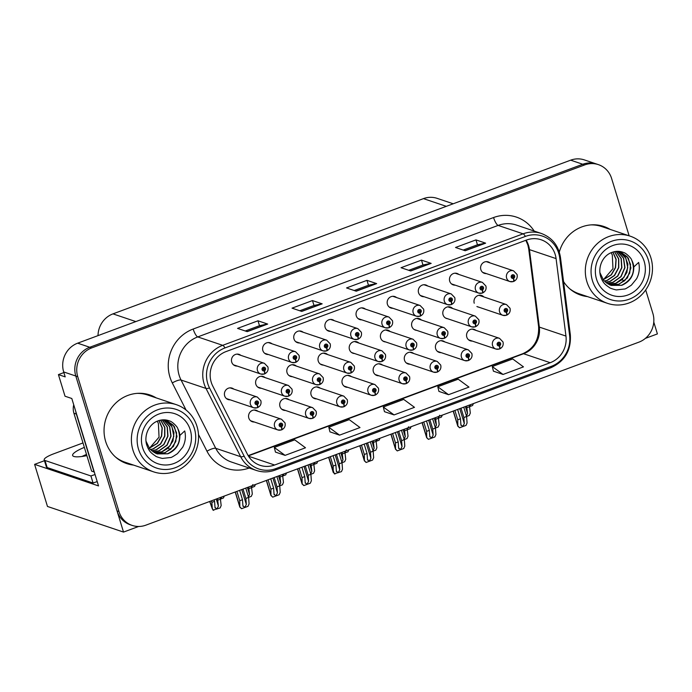 <?xml version="1.0" encoding="UTF-8"?>
<svg xmlns="http://www.w3.org/2000/svg" width="692" height="692" viewBox="0 0 692 692"><rect width="100%" height="100%" fill="white"/><g stroke="black" fill="none" stroke-linecap="round" stroke-linejoin="round"><path stroke-width="1.04" d="M475.94 330.361A6.038 5.683 108.6 0 0 466.806 337.116A6.038 5.683 108.6 0 0 472.325 341.087M382.512 365.047A6.038 5.683 108.6 0 0 373.377 371.794A6.038 5.683 108.6 0 0 378.896 375.765M351.372 376.604A6.038 5.683 108.6 0 0 342.237 383.359A6.038 5.683 108.6 0 0 347.756 387.33M444.8 341.926A6.038 5.683 108.6 0 0 435.666 348.682A6.038 5.683 108.6 0 0 441.185 352.652M320.223 388.16A6.038 5.683 108.6 0 0 311.097 394.916A6.038 5.683 108.6 0 0 316.607 398.886M289.083 399.725A6.038 5.683 108.6 0 0 279.957 406.481A6.038 5.683 108.6 0 0 285.467 410.451M413.652 353.482A6.038 5.683 108.6 0 0 404.526 360.238A6.038 5.683 108.6 0 0 410.036 364.208M296.332 366.077A6.038 5.683 108.6 0 0 287.059 372.703A6.038 5.683 108.6 0 0 292.361 376.682M327.593 354.555A6.038 5.683 108.6 0 0 318.251 361.12A6.038 5.683 108.6 0 0 323.449 365.099M358.854 343.033A6.038 5.683 108.6 0 0 349.451 349.547A6.038 5.683 108.6 0 0 354.52 353.517M390.115 331.511A6.038 5.683 108.6 0 0 380.652 337.964A6.038 5.683 108.6 0 0 385.582 341.935M421.367 319.989A6.038 5.683 108.6 0 0 411.844 326.382A6.038 5.683 108.6 0 0 416.636 330.343M452.62 308.468A6.038 5.683 108.6 0 0 443.044 314.799A6.038 5.683 108.6 0 0 447.672 318.744M477.757 306.919A6.038 5.683 108.6 0 0 478.682 307.144M265.062 377.59A6.038 5.683 108.6 0 0 255.858 384.285A6.038 5.683 108.6 0 0 261.273 388.255M489.979 262.882A6.038 5.683 108.6 0 0 480.853 269.629A6.038 5.683 108.6 0 0 486.364 273.6M303.131 332.238A6.038 5.683 108.6 0 0 293.996 338.993A6.038 5.683 108.6 0 0 299.515 342.964M334.271 320.681A6.038 5.683 108.6 0 0 325.145 327.428A6.038 5.683 108.6 0 0 330.655 331.399M365.411 309.116A6.038 5.683 108.6 0 0 356.285 315.872A6.038 5.683 108.6 0 0 361.795 319.842M427.699 285.995A6.038 5.683 108.6 0 0 418.565 292.751A6.038 5.683 108.6 0 0 424.084 296.721M458.839 274.439A6.038 5.683 108.6 0 0 449.713 281.194A6.038 5.683 108.6 0 0 455.224 285.165M271.982 343.794A6.038 5.683 108.6 0 0 262.856 350.55A6.038 5.683 108.6 0 0 268.366 354.52M396.559 297.56A6.038 5.683 108.6 0 0 387.425 304.316A6.038 5.683 108.6 0 0 392.944 308.286M257.943 411.282A6.038 5.683 108.6 0 0 248.809 418.037A6.038 5.683 108.6 0 0 254.327 422.008M233.792 389.112A6.038 5.683 108.6 0 0 224.666 395.867A6.038 5.683 108.6 0 0 230.177 399.838M240.842 355.359A6.038 5.683 108.6 0 0 231.716 362.106A6.038 5.683 108.6 0 0 237.226 366.077M63.88 372.581L58.422 374.606L65.022 396.213L71.804 398.497L98.532 485.922L34.6 464.367L44.461 460.708M629.14 235.799L611.624 178.51A22.637 21.296 108.6 0 0 598.424 164.644L584.377 159.913A22.637 21.296 108.6 0 0 570.666 160.172L77.651 343.18A22.637 21.296 108.6 0 0 63.69 371.95L65.204 376.889L58.422 374.606M570.666 160.172L582.776 164.255A22.637 21.296 108.6 0 1 596.487 163.995A22.637 21.296 108.6 0 0 582.776 164.255L89.752 347.263A22.637 21.296 108.6 0 0 75.8 376.033L123.513 532.087L138.634 526.474M123.513 532.087L47.471 506.449L34.6 464.367M645.394 338.371L657.4 333.916L653.784 322.083M483.864 296.946A6.038 5.683 108.6 0 0 474.236 303.226M98.022 335.62A22.637 21.296 -71.4 0 1 112.978 313.874L423.443 198.63A22.637 21.296 -71.4 0 1 437.154 198.362L453.208 203.777M156.219 397.891A36.218 34.072 108.6 0 0 149.905 394.959A36.218 34.072 108.6 0 0 114.543 404.292A36.218 34.072 108.6 0 0 105.642 441.418A36.218 34.072 108.6 0 0 126.766 463.597A36.218 34.072 108.6 0 0 133.565 465.093M125.806 463.251A36.218 34.072 108.6 0 0 131.627 464.436M563.548 281.575A36.218 34.072 108.6 0 0 580.692 295.103A36.218 34.072 108.6 0 0 587.491 296.6M579.723 294.766A36.218 34.072 108.6 0 0 585.553 295.951M211.224 382.235A24.142 22.715 -71.4 0 1 226.12 351.545L526.508 240.046A24.142 22.715 -71.4 0 1 541.127 239.769A24.142 22.715 -71.4 0 1 556.083 258.6L565.961 336.078A24.142 22.715 -71.4 0 1 550.209 362.712L274.612 465.015A24.142 22.715 -71.4 0 1 259.984 465.292A24.142 22.715 -71.4 0 1 247.433 454.307L212.755 386.041A24.142 22.715 -71.4 0 1 211.224 382.235M207.73 383.532A28.026 26.365 108.6 0 0 209.503 387.944L244.181 456.218A28.026 26.365 108.6 0 0 275.719 468.648L551.316 366.345A28.026 26.365 108.6 0 0 569.602 335.421L559.724 257.952A28.026 26.365 108.6 0 0 525.392 236.413L225.004 347.92A28.026 26.365 108.6 0 0 207.73 383.532M598.424 164.644A22.637 21.296 108.6 0 0 584.714 164.912L582.776 164.255L89.752 347.263A22.637 21.296 108.6 0 0 75.8 376.033L117.035 510.904A22.637 21.296 108.6 0 0 130.234 524.77L132.172 525.418A22.637 21.296 108.6 0 0 145.882 525.159L638.906 342.151A22.637 21.296 108.6 0 0 652.859 313.381L645.697 289.957M475.958 239.89L477.463 244.795L485.343 243.134A6.038 1.626 69.6 0 1 485.646 243.16L475.958 239.89L455.526 247.477L465.214 250.746L485.646 243.16M408.738 270.304L423.011 265.001L430.848 263.358A6.038 1.626 69.6 0 1 431.159 263.384L421.471 260.123L401.031 267.709L410.719 270.97L431.159 263.384M422.968 265.019L421.471 260.123M245.262 330.984L259.526 325.69L267.372 324.038A6.038 1.626 69.6 0 1 267.683 324.064L257.995 320.803L237.555 328.389L247.243 331.65L267.683 324.064M259.491 325.698L257.995 320.803M299.748 310.76L314.021 305.457L321.858 303.814A6.038 1.626 69.6 0 1 322.169 303.84L312.481 300.57L292.05 308.156L301.738 311.426L322.169 303.84M313.986 305.475L312.481 300.57M354.243 290.528L368.516 285.234L376.353 283.582A6.038 1.626 69.6 0 1 376.664 283.616L366.976 280.346L346.545 287.933L356.233 291.202L376.664 283.616M368.473 285.242L366.976 280.346M610.145 229.398A36.218 34.072 108.6 0 0 603.831 226.474A36.218 34.072 108.6 0 0 559.309 252.087M584.714 164.912L91.69 347.912A22.637 21.296 108.6 0 0 77.738 376.682L118.972 511.561A22.637 21.296 108.6 0 0 132.172 525.418M493.431 371.163L503.041 374.458L523.472 366.872L512.711 358.958L492.272 366.544L493.448 371.223M329.954 431.843L339.564 435.138L359.996 427.552L349.235 419.637L328.795 427.224L329.972 431.912M275.459 452.075L285.069 455.371L305.501 447.785L294.74 439.861L274.309 447.447L275.477 452.136M438.936 391.395L448.546 394.691L468.977 387.105L458.216 379.181L437.785 386.767L438.953 391.456M394.051 414.915L414.491 407.328L403.721 399.414L383.29 407L384.467 411.679L394.051 414.915L383.29 407M477.497 244.778L463.225 250.072M339.564 435.138L328.795 427.224M285.069 455.371L274.309 447.447M448.546 394.691L437.785 386.767M503.041 374.458L492.272 366.544M608.207 228.741A36.218 34.072 108.6 0 0 602.853 226.163M154.281 397.234A36.218 34.072 108.6 0 0 148.936 394.648M243.03 489.097L245.885 498.439L246.317 504.459L244.778 507.409L242.909 505.722L242.477 499.702L239.752 500.714L239.847 507.193L235.202 492.003M281.514 429.793L281.532 429.793A3.771 0.977 -112.9 0 0 281.774 429.801A3.771 0.977 -112.9 0 0 281.514 426.73A1.886 1.773 108.6 0 0 282.604 424.36A1.886 1.773 108.6 0 0 280.364 423.227A1.886 1.773 108.6 0 0 279.196 425.623A1.886 1.773 108.6 0 0 281.367 426.782L281.09 425.71A0.753 0.709 -71.4 0 1 280.407 424.473A0.753 0.709 -71.4 0 1 281.583 424.741A0.753 0.709 -71.4 0 1 281.142 425.692L281.514 426.73M280.321 425.45L281.09 425.71M281.367 426.782A3.771 1.047 72.2 0 1 281.307 429.966L277.881 429.948A5.657 5.32 -71.4 0 1 275.97 420.684A5.657 5.32 -71.4 0 1 281.497 419.222L285 422.855C285.684 425.987 284.611 428.305 281.774 429.801M280.286 425.398L281.142 425.692M280.398 424.481A0.753 0.709 -71.4 0 1 280.191 425.104M245.755 488.085L248.61 497.427L249.077 503.914L248.03 506.302L241.534 508.715L239.977 507.124L235.341 491.951M236.898 491.372L239.752 500.714M239.622 490.36L242.477 499.702M243.022 506.336L242.909 505.722M245.885 498.439L248.61 497.427M240.219 507.201L241.534 508.715M217.522 498.569L218.412 506.103L216.873 509.053L215.004 507.366L214.581 501.345L211.856 502.357L212.314 508.845L209.693 501.466M257.363 407.614L257.381 407.623A3.771 0.977 -112.9 0 0 257.623 407.623A3.771 0.977 -112.9 0 0 257.363 404.56A1.886 1.773 108.6 0 0 258.453 402.19A1.886 1.773 108.6 0 0 256.213 401.057A1.886 1.773 108.6 0 0 255.054 403.453A1.886 1.773 108.6 0 0 257.216 404.612L256.94 403.54A0.753 0.709 -71.4 0 1 256.256 402.303A0.753 0.709 -71.4 0 1 257.433 402.571A0.753 0.709 -71.4 0 1 257 403.514L257.363 404.56M256.17 403.28L256.94 403.54M257.216 404.612A3.771 1.047 72.2 0 1 257.165 407.796L253.73 407.778A5.657 5.32 -71.4 0 1 251.827 398.505A5.657 5.32 -71.4 0 1 257.346 397.052L260.849 400.677C261.533 403.817 260.46 406.126 257.623 407.623M256.135 403.228L257 403.514M256.256 402.303A0.753 0.709 -71.4 0 1 256.04 402.926M220.246 497.557L221.172 505.558L220.134 507.945L212.989 510.134L209.832 501.423M211.389 500.844L211.856 502.357M214.113 499.832L214.581 501.345M215.117 507.98L215.004 507.366M217.989 500.082L220.713 499.07M212.314 508.845L213.638 510.35M221.656 497.029L220.644 498.846M264.413 373.862L264.43 373.87A3.771 0.977 -112.9 0 0 264.673 373.87A3.771 0.977 -112.9 0 0 264.413 370.808A1.886 1.773 108.6 0 0 265.503 368.438A1.886 1.773 108.6 0 0 263.263 367.305A1.886 1.773 108.6 0 0 262.095 369.701A1.886 1.773 108.6 0 0 264.266 370.86L263.989 369.788A0.753 0.709 -71.4 0 1 263.306 368.551A0.753 0.709 -71.4 0 1 264.482 368.819A0.753 0.709 -71.4 0 1 264.05 369.762L264.413 370.808M263.219 369.528L263.989 369.788M264.266 370.86A3.771 1.047 72.2 0 1 264.214 374.043L260.78 374.026A5.657 5.32 -71.4 0 1 258.869 364.753A5.657 5.32 -71.4 0 1 264.396 363.3L267.899 366.924C268.582 370.064 267.51 372.374 264.673 373.87M263.185 369.476L264.05 369.762M263.297 368.551A0.753 0.709 -71.4 0 1 263.09 369.173M220.696 499.018L223.43 498.006L224.277 496.06M84.355 447.387A23.009 4.723 -17 0 0 72.625 455.474A23.009 4.723 -17 0 0 86.872 455.621M81.985 456.469A23.009 4.723 163 0 1 86.509 454.445M97.226 481.632A15.086 3.097 -17 0 0 93.074 483.025L90.92 475.958L44.997 460.483A15.086 3.097 163 0 1 44.193 459.834A15.086 3.097 163 0 1 53.777 453.788L82.997 442.941M90.92 475.958A15.086 3.097 163 0 1 95.064 474.565M93.074 483.025L47.16 467.541A15.086 3.097 163 0 1 46.355 466.892L44.193 459.834M94.233 471.849A15.086 14.195 108.6 0 0 94.034 471.944L76.328 414.041A15.086 14.195 -71.4 0 1 75.791 411.524M73.733 404.803A15.086 14.195 108.6 0 0 73.906 413.219L91.612 471.131L94.034 471.944M274.17 477.541L277.025 486.874L277.457 492.903L275.918 495.853L274.049 494.166L273.625 488.145L270.901 489.149L270.987 495.636L266.342 480.438M312.654 418.228L312.672 418.236A3.771 0.977 -112.9 0 0 312.914 418.236A3.771 0.977 -112.9 0 0 312.654 415.174A1.886 1.773 108.6 0 0 313.744 412.804A1.886 1.773 108.6 0 0 311.504 411.671A1.886 1.773 108.6 0 0 310.336 414.067A1.886 1.773 108.6 0 0 312.507 415.226L312.23 414.153A0.753 0.709 -71.4 0 1 311.547 412.916A0.753 0.709 -71.4 0 1 312.723 413.185A0.753 0.709 -71.4 0 1 312.291 414.127L312.654 415.174M311.461 413.894L312.23 414.153M312.507 415.226A3.771 1.047 72.2 0 1 312.455 418.409L309.021 418.392A5.657 5.32 -71.4 0 1 307.11 409.119A5.657 5.32 -71.4 0 1 312.637 407.666L316.14 411.29C316.824 414.43 315.751 416.74 312.914 418.236M311.426 413.842L312.291 414.127M311.538 412.916A0.753 0.709 -71.4 0 1 311.331 413.539M276.895 476.528L279.75 485.862L280.217 492.358L279.179 494.737L272.683 497.15L271.117 495.558L266.481 480.395M268.038 479.816L270.901 489.149M270.762 478.803L273.625 488.145M274.162 494.78L274.049 494.166M277.025 486.874L279.75 485.862M271.359 495.645L272.683 497.15M305.31 465.976L308.174 475.317L308.597 481.338L307.066 484.288L305.198 482.609L304.765 476.58L302.041 477.592L302.136 484.08L297.491 468.882M343.794 406.671L343.812 406.68A3.771 0.977 -112.9 0 0 344.054 406.68A3.771 0.977 -112.9 0 0 343.794 403.609A1.886 1.773 108.6 0 0 344.884 401.248A1.886 1.773 108.6 0 0 342.644 400.114A1.886 1.773 108.6 0 0 341.485 402.51A1.886 1.773 108.6 0 0 343.647 403.67L343.37 402.588A0.753 0.709 -71.4 0 1 342.687 401.351A0.753 0.709 -71.4 0 1 343.863 401.62A0.753 0.709 -71.4 0 1 343.431 402.571L343.794 403.609M342.601 402.337L343.37 402.588M343.647 403.67A3.771 1.047 72.2 0 1 343.595 406.853L340.17 406.827A5.657 5.32 -71.4 0 1 338.258 397.563A5.657 5.32 -71.4 0 1 343.786 396.109L347.289 399.734C347.972 402.865 346.891 405.183 344.054 406.68M342.566 402.277L343.431 402.571M342.687 401.36A0.753 0.709 -71.4 0 1 342.471 401.983M308.035 464.963L310.898 474.305L311.357 480.793L310.319 483.18L303.823 485.594L302.266 484.002L297.621 468.83M299.186 468.25L302.041 477.592M301.911 467.238L304.765 476.58M305.302 483.224L305.198 482.609M308.174 475.317L310.898 474.305M302.499 484.08L303.823 485.594M336.459 454.419L339.314 463.761L339.746 469.781L338.206 472.731L336.338 471.044L335.905 465.024L333.181 466.036L333.276 472.515L328.631 457.326M374.943 395.115L374.96 395.115A3.771 0.977 -112.9 0 0 375.194 395.123A3.771 0.977 -112.9 0 0 374.943 392.053A1.886 1.773 108.6 0 0 376.033 389.683A1.886 1.773 108.6 0 0 373.784 388.549A1.886 1.773 108.6 0 0 372.625 390.945A1.886 1.773 108.6 0 0 374.796 392.105L374.51 391.032A0.753 0.709 -71.4 0 1 373.836 389.795A0.753 0.709 -71.4 0 1 375.012 390.063A0.753 0.709 -71.4 0 1 374.571 391.015L374.943 392.053M373.749 390.772L374.51 391.032M374.796 392.105A3.771 1.047 72.2 0 1 374.735 395.288L371.31 395.27A5.657 5.32 -71.4 0 1 369.398 386.006A5.657 5.32 -71.4 0 1 374.926 384.544L378.429 388.169C379.112 391.309 378.031 393.627 375.194 395.123M373.715 390.72L374.571 391.015M373.827 389.804A0.753 0.709 -71.4 0 1 373.619 390.426M339.184 453.407L342.038 462.749L342.497 469.237L341.459 471.624L334.314 473.812L328.769 457.274M330.326 456.694L333.181 466.036M333.051 455.682L335.905 465.024M336.45 471.659L336.338 471.044M339.314 463.761L342.038 462.749M333.648 472.524L334.963 474.029M367.599 442.854L370.454 452.196L370.886 458.225L369.346 461.175L367.478 459.488L367.045 453.459L364.321 454.471L364.416 460.958L359.771 445.76M406.083 383.55L406.1 383.558A3.771 0.977 -112.9 0 0 406.342 383.558A3.771 0.977 -112.9 0 0 406.083 380.496A1.886 1.773 108.6 0 0 407.173 378.126A1.886 1.773 108.6 0 0 404.932 376.993A1.886 1.773 108.6 0 0 403.765 379.389A1.886 1.773 108.6 0 0 405.936 380.548L405.659 379.476A0.753 0.709 -71.4 0 1 404.976 378.239A0.753 0.709 -71.4 0 1 406.152 378.507A0.753 0.709 -71.4 0 1 405.72 379.45L406.083 380.496M404.889 379.216L405.659 379.476M405.936 380.548A3.771 1.047 72.2 0 1 405.875 383.731L402.45 383.714A5.657 5.32 -71.4 0 1 400.538 374.441A5.657 5.32 -71.4 0 1 406.066 372.988L409.569 376.612C410.252 379.744 409.18 382.062 406.342 383.558M404.855 379.164L405.72 379.45M404.967 378.239A0.753 0.709 -71.4 0 1 404.759 378.861M370.324 441.842L373.178 451.184L373.645 457.68L372.599 460.059L366.103 462.472L364.546 460.881L359.909 445.709M361.466 445.129L364.321 454.471M364.191 444.126L367.045 453.459M367.59 460.102L367.478 459.488M370.454 452.196L373.178 451.184M364.788 460.967L366.103 462.472M248.662 487.004L249.561 494.546L248.021 497.496M288.512 396.058L288.521 396.066A3.771 0.977 -112.9 0 0 288.763 396.066A3.771 0.977 -112.9 0 0 288.512 392.995A1.886 1.773 108.6 0 0 289.602 390.634A1.886 1.773 108.6 0 0 287.353 389.501A1.886 1.773 108.6 0 0 286.194 391.897A1.886 1.773 108.6 0 0 288.356 393.056L288.08 391.975A0.753 0.709 -71.4 0 1 287.396 390.738A0.753 0.709 -71.4 0 1 288.573 391.006A0.753 0.709 -71.4 0 1 288.14 391.957L288.512 392.995M287.31 391.724L288.08 391.975M288.356 393.056A3.771 1.047 72.2 0 1 288.305 396.239L284.879 396.213A5.657 5.32 -71.4 0 1 282.967 386.949A5.657 5.32 -71.4 0 1 288.495 385.496L291.998 389.12C292.681 392.252 291.6 394.57 288.763 396.066M287.275 391.663L288.14 391.957M287.396 390.746A0.753 0.709 -71.4 0 1 287.189 391.369M251.386 485.992L252.312 494.002L251.274 496.38L248.592 497.375M249.129 488.517L251.853 487.505M279.81 475.447L280.701 482.981L279.161 485.931M319.652 384.501L319.669 384.501A3.771 0.977 -112.9 0 0 319.912 384.51A3.771 0.977 -112.9 0 0 319.652 381.439A1.886 1.773 108.6 0 0 320.742 379.069A1.886 1.773 108.6 0 0 318.502 377.936A1.886 1.773 108.6 0 0 317.334 380.332A1.886 1.773 108.6 0 0 319.505 381.491L319.22 380.418A0.753 0.709 -71.4 0 1 318.545 379.181A0.753 0.709 -71.4 0 1 319.721 379.45A0.753 0.709 -71.4 0 1 319.28 380.401L319.652 381.439M318.458 380.159L319.22 380.418M319.505 381.491A3.771 1.047 72.2 0 1 319.445 384.674L316.019 384.657A5.657 5.32 -71.4 0 1 314.107 375.393A5.657 5.32 -71.4 0 1 319.635 373.931L323.138 377.555C323.821 380.695 322.74 383.013 319.912 384.51M318.424 380.107L319.28 380.401M318.536 379.19A0.753 0.709 -71.4 0 1 318.329 379.813M282.535 474.435L283.46 482.436L282.414 484.824L279.741 485.819M280.269 476.961L282.993 475.949M310.95 463.882L311.841 471.425L310.301 474.375M350.792 372.936L350.809 372.945A3.771 0.977 -112.9 0 0 351.052 372.945A3.771 0.977 -112.9 0 0 350.792 369.883A1.886 1.773 108.6 0 0 351.882 367.513A1.886 1.773 108.6 0 0 349.642 366.379A1.886 1.773 108.6 0 0 348.474 368.775A1.886 1.773 108.6 0 0 350.645 369.935L350.368 368.862A0.753 0.709 -71.4 0 1 349.685 367.625A0.753 0.709 -71.4 0 1 350.861 367.893A0.753 0.709 -71.4 0 1 350.429 368.836L350.792 369.883M349.598 368.602L350.368 368.862M350.645 369.935A3.771 1.047 72.2 0 1 350.584 373.118L347.159 373.1A5.657 5.32 -71.4 0 1 345.247 363.828A5.657 5.32 -71.4 0 1 350.775 362.374L354.278 365.999C354.961 369.13 353.889 371.448 351.052 372.945M349.564 368.551L350.429 368.836M349.676 367.625A0.753 0.709 -71.4 0 1 349.469 368.248M313.675 462.87L314.601 470.88L313.562 473.267L310.881 474.254M311.409 465.396L314.133 464.393M342.09 452.326L342.981 459.869L341.45 462.81M381.932 361.38L381.949 361.38A3.771 0.977 -112.9 0 0 382.192 361.388A3.771 0.977 -112.9 0 0 381.932 358.318A1.886 1.773 108.6 0 0 383.022 355.947A1.886 1.773 108.6 0 0 380.782 354.814A1.886 1.773 108.6 0 0 379.623 357.219A1.886 1.773 108.6 0 0 381.785 358.378L381.508 357.297A0.753 0.709 -71.4 0 1 380.825 356.06A0.753 0.709 -71.4 0 1 382.001 356.328A0.753 0.709 -71.4 0 1 381.569 357.28L381.932 358.318M380.738 357.037L381.508 357.297M381.785 358.378A3.771 1.047 72.2 0 1 381.733 361.561L378.308 361.535A5.657 5.32 -71.4 0 1 376.396 352.271A5.657 5.32 -71.4 0 1 381.923 350.809L385.418 354.442C386.101 357.574 385.029 359.892 382.192 361.388M380.704 356.986L381.569 357.28M380.825 356.069A0.753 0.709 -71.4 0 1 380.609 356.691M344.815 451.314L345.74 459.315L344.702 461.702L342.021 462.697M342.557 453.84L345.282 452.827M252.857 484.608L251.317 487.557M295.553 362.305L295.57 362.305A3.771 0.977 -112.9 0 0 295.813 362.314A3.771 0.977 -112.9 0 0 295.562 359.243A1.886 1.773 108.6 0 0 296.643 356.873A1.886 1.773 108.6 0 0 294.403 355.74A1.886 1.773 108.6 0 0 293.244 358.145A1.886 1.773 108.6 0 0 295.406 359.304L295.129 358.222A0.753 0.709 -71.4 0 1 294.446 356.986A0.753 0.709 -71.4 0 1 295.622 357.254A0.753 0.709 -71.4 0 1 295.19 358.205L295.562 359.243M294.36 357.963L295.129 358.222M295.406 359.304A3.771 1.047 72.2 0 1 295.354 362.487L291.929 362.461A5.657 5.32 -71.4 0 1 290.017 353.197A5.657 5.32 -71.4 0 1 295.545 351.735L299.048 355.368C299.731 358.499 298.65 360.817 295.813 362.314M294.325 357.911L295.19 358.205M294.446 356.994A0.753 0.709 -71.4 0 1 294.23 357.617M251.836 487.462L254.57 486.441L255.417 484.495M283.945 473.908L282.924 475.724M326.702 350.74L326.719 350.749A3.771 0.977 -112.9 0 0 326.953 350.749A3.771 0.977 -112.9 0 0 326.702 347.687A1.886 1.773 108.6 0 0 327.792 345.317A1.886 1.773 108.6 0 0 325.543 344.183A1.886 1.773 108.6 0 0 324.384 346.58A1.886 1.773 108.6 0 0 326.555 347.739L326.269 346.666A0.753 0.709 -71.4 0 1 325.595 345.429A0.753 0.709 -71.4 0 1 326.771 345.697A0.753 0.709 -71.4 0 1 326.33 346.64L326.702 347.687M325.508 346.407L326.269 346.666M326.555 347.739A3.771 1.047 72.2 0 1 326.494 350.922L323.069 350.905A5.657 5.32 -71.4 0 1 321.157 341.64A5.657 5.32 -71.4 0 1 326.685 340.179L330.188 343.803C330.871 346.943 329.79 349.252 326.953 350.749M325.474 346.355L326.33 346.64M325.586 345.438A0.753 0.709 -71.4 0 1 325.378 346.061M282.976 475.897L285.709 474.885L286.566 472.939M315.085 462.351L314.073 464.168M357.842 339.184L357.859 339.192A3.771 0.977 -112.9 0 0 358.101 339.192A3.771 0.977 -112.9 0 0 357.842 336.122A1.886 1.773 108.6 0 0 358.932 333.76A1.886 1.773 108.6 0 0 356.691 332.627A1.886 1.773 108.6 0 0 355.524 335.023A1.886 1.773 108.6 0 0 357.695 336.182L357.418 335.11A0.753 0.709 -71.4 0 1 356.735 333.873A0.753 0.709 -71.4 0 1 357.911 334.141A0.753 0.709 -71.4 0 1 357.479 335.084L357.842 336.122M356.648 334.85L357.418 335.11M357.695 336.182A3.771 1.047 72.2 0 1 357.634 339.365L354.209 339.339A5.657 5.32 -71.4 0 1 352.297 330.075A5.657 5.32 -71.4 0 1 357.825 328.622L361.328 332.247C362.011 335.378 360.939 337.696 358.101 339.192M356.614 334.79L357.479 335.084M356.726 333.873A0.753 0.709 -71.4 0 1 356.518 334.495M314.125 464.341L316.858 463.329L317.706 461.374M346.277 449.93L344.746 452.879M388.982 327.627L388.999 327.627A3.771 0.977 -112.9 0 0 389.241 327.636A3.771 0.977 -112.9 0 0 388.982 324.565A1.886 1.773 108.6 0 0 390.072 322.195A1.886 1.773 108.6 0 0 387.831 321.062A1.886 1.773 108.6 0 0 386.672 323.458A1.886 1.773 108.6 0 0 388.835 324.617L388.558 323.545A0.753 0.709 -71.4 0 1 387.875 322.308A0.753 0.709 -71.4 0 1 389.051 322.576A0.753 0.709 -71.4 0 1 388.619 323.527L388.982 324.565M387.788 323.285L388.558 323.545M388.835 324.617A3.771 1.047 72.2 0 1 388.783 327.8L385.349 327.783A5.657 5.32 -71.4 0 1 383.446 318.519A5.657 5.32 -71.4 0 1 388.965 317.057L392.468 320.69C393.151 323.821 392.079 326.14 389.241 327.636M387.754 323.233L388.619 323.527M387.875 322.316A0.753 0.709 -71.4 0 1 387.658 322.939M345.265 452.784L347.998 451.764L348.846 449.817M159.056 420.546L162.239 427.864L161.66 436.116L157.413 443.373L149.23 448.286M158.944 420.58L162.066 427.898L161.452 436.116L157.196 443.338L149.152 448.191M160.726 420.13L164.843 427.414L164.843 436.133L160.656 443.987L153.33 448.9L150.389 449.644M160.605 420.156L164.67 427.44L164.635 436.133L160.44 443.935L153.131 448.831L150.311 449.558M151.531 450.734L156.037 449.817L163.675 444.558L167.758 436.159L167.179 427.059L162.17 419.914M151.617 450.812L156.236 449.878L163.892 444.593L167.966 436.159L167.334 427.042L162.274 419.906M152.906 451.807L159.143 450.864L167.118 445.19L171.028 436.159L169.713 426.696L163.675 419.854M163.571 419.845L169.549 426.704L170.829 436.15L166.902 445.146L158.944 450.795L152.82 451.746M154.238 452.646L162.049 451.841L168.268 448.053L172.957 440.986L173.986 432.682L171.166 425.122L165.206 420.113M165.085 420.087L171.919 426.592L173.83 436.289L170.068 445.786L161.85 451.772L154.143 452.594M155.614 453.338L164.956 452.819L173.441 446.478L176.996 436.453L174.375 426.557L166.685 420.528L163.502 419.836M155.527 453.303L164.757 452.75L170.976 448.961L175.803 441.548L176.598 432.872L173.234 425.191L166.642 420.511M145.934 440.977L149.809 448.996L157.049 453.9L167.862 453.805C175.915 450.328 179.92 444.212 179.877 435.458L184.721 430.934C186.044 436.661 185.37 442.093 182.679 447.248L177.498 453.606C173.199 456.521 170.881 457.819 170.526 457.516L162.931 458.363C162.646 458.805 155.423 456.478 155.804 456.244C151.09 453.001 149.022 451.599 146.635 444.705C143.884 434.991 149.065 423.599 158.589 420.693C162.412 419.421 166.158 419.542 169.825 421.073C171.538 421.177 177.533 426.583 177.809 428.703A17.352 16.331 -71.4 0 1 179.877 435.45M177.809 428.703C181.918 439.835 178.536 448.182 167.663 453.736L156.963 453.866M194.357 428.383A30.932 29.107 -71.4 0 1 175.284 467.706A30.932 29.107 -71.4 0 1 138.504 449.117A30.932 29.107 -71.4 0 1 157.577 409.802A30.932 29.107 -71.4 0 1 194.357 428.383M175.119 471.451A35.456 33.363 -71.4 0 1 153.65 471.866A35.456 33.363 -71.4 0 1 132.959 450.146A35.456 33.363 -71.4 0 1 154.826 405.071A35.456 33.363 -71.4 0 1 176.304 404.656A35.456 33.363 -71.4 0 1 196.995 426.376A35.456 33.363 -71.4 0 1 175.119 471.451M137.007 393.376A35.456 33.363 -71.4 0 1 147.725 395.028L176.304 404.656M153.65 471.866L125.07 462.23A35.456 33.363 -71.4 0 1 115.547 457.049M173.986 463.467A26.408 24.843 -71.4 0 1 142.587 447.603A26.408 24.843 -71.4 0 1 158.875 414.032A26.408 24.843 -71.4 0 1 190.274 429.905A26.408 24.843 -71.4 0 1 173.986 463.467M157.274 421.212L158.39 423.478A17.352 16.331 -71.4 0 0 157.231 421.229M149.636 448.053L159.048 437.154L158.39 423.478M612.982 252.061L616.165 259.37L615.577 267.622L611.339 274.88L603.156 279.802M612.861 252.096L615.984 259.405L615.37 267.631L611.114 274.845L603.078 279.698M614.652 251.646L618.769 258.929L618.76 267.648L614.582 275.494L607.247 280.407L604.306 281.151M614.531 251.663L618.596 258.946L618.553 267.64L614.358 275.442L607.057 280.346L604.237 281.073M605.457 282.241L609.963 281.324L617.601 276.065L621.676 267.666L621.096 258.574L616.096 251.43M605.543 282.319L610.154 281.385L617.818 276.099L621.883 267.666L621.26 258.548L616.191 251.421M606.823 283.313L613.06 282.371L621.035 276.696L624.954 267.674L623.639 258.202L617.593 251.36M617.489 251.352L623.475 258.211L624.755 267.657L620.828 276.653L612.87 282.301L606.737 283.253M608.156 284.152L615.966 283.348L622.194 279.559L626.883 272.501L627.904 264.197L625.084 256.628L619.124 251.62M619.011 251.594L625.836 258.099L627.756 267.795L623.994 277.293L615.776 283.288L608.069 284.101M609.54 284.853L618.873 284.325L627.367 277.985L630.914 267.968L628.301 258.064L620.603 252.035L617.42 251.343M609.444 284.81L618.683 284.265L624.902 280.476L629.72 273.055L630.524 264.379L627.16 256.706L620.56 252.018M599.86 272.484L603.727 280.511L610.975 285.407L621.779 285.312C629.832 281.834 633.837 275.727 633.794 266.974L638.647 262.441C639.97 268.167 639.287 273.608 636.597 278.755L631.415 285.121C627.125 288.028 624.798 289.325 624.452 289.022L616.857 289.87C616.572 290.311 609.349 287.984 609.721 287.751C605.016 284.516 602.94 283.106 600.552 276.212C597.81 266.498 602.983 255.106 612.515 252.208C616.33 250.928 620.075 251.058 623.751 252.58C625.464 252.684 631.459 258.09 631.735 260.218A17.352 16.331 -71.4 0 1 633.803 266.956M631.735 260.218C635.844 271.351 632.462 279.689 621.589 285.242L610.88 285.381M648.283 259.889A30.932 29.107 -71.4 0 1 629.201 299.212A30.932 29.107 -71.4 0 1 592.421 280.623A30.932 29.107 -71.4 0 1 611.503 241.309A30.932 29.107 -71.4 0 1 648.283 259.889M629.045 302.958A35.456 33.363 -71.4 0 1 607.567 303.373A35.456 33.363 -71.4 0 1 586.885 281.653A35.456 33.363 -71.4 0 1 608.752 236.577A35.456 33.363 -71.4 0 1 630.23 236.171A35.456 33.363 -71.4 0 1 650.913 257.882A35.456 33.363 -71.4 0 1 629.045 302.958M590.933 224.891A35.456 33.363 -71.4 0 1 601.651 226.535L630.23 236.171M607.567 303.373L578.996 293.737A35.456 33.363 -71.4 0 1 569.464 288.555M627.912 294.974A26.408 24.843 -71.4 0 1 596.513 279.11A26.408 24.843 -71.4 0 1 612.792 245.548A26.408 24.843 -71.4 0 1 644.191 261.412A26.408 24.843 -71.4 0 1 627.912 294.974M611.192 252.718L612.308 254.993A17.352 16.331 -71.4 0 0 611.148 252.736M603.562 279.559L612.974 268.66L612.308 254.993M398.739 431.298L401.594 440.64L402.026 446.66L400.486 449.61L398.618 447.923L398.194 441.903L395.469 442.915L395.556 449.393L390.911 434.204M437.223 371.993L437.24 371.993A3.771 0.977 -112.9 0 0 437.482 372.002A3.771 0.977 -112.9 0 0 437.223 368.931A1.886 1.773 108.6 0 0 438.313 366.561A1.886 1.773 108.6 0 0 436.072 365.428A1.886 1.773 108.6 0 0 434.913 367.833A1.886 1.773 108.6 0 0 437.076 368.992L436.799 367.91A0.753 0.709 -71.4 0 1 436.116 366.673A0.753 0.709 -71.4 0 1 437.292 366.942A0.753 0.709 -71.4 0 1 436.86 367.893L437.223 368.931M436.029 367.651L436.799 367.91M437.076 368.992A3.771 1.047 72.2 0 1 437.024 372.175L433.59 372.149A5.657 5.32 -71.4 0 1 431.687 362.885A5.657 5.32 -71.4 0 1 437.206 361.423L440.709 365.056C441.392 368.187 440.32 370.505 437.482 372.002M435.995 367.599L436.86 367.893M436.116 366.682A0.753 0.709 -71.4 0 1 435.899 367.305M401.464 430.286L404.318 439.628L404.785 446.115L403.747 448.502L397.251 450.916L395.686 449.324L391.049 434.152M392.615 433.573L395.469 442.915M395.34 432.561L398.194 441.903M398.73 448.537L398.618 447.923M401.594 440.64L404.318 439.628M395.928 449.402L397.251 450.916M429.888 419.741L432.742 429.075L433.166 435.104L431.635 438.053L429.767 436.367L429.334 430.346L426.609 431.358L426.704 437.837L422.059 422.648M468.372 360.428L468.38 360.437A3.771 0.977 -112.9 0 0 468.622 360.437A3.771 0.977 -112.9 0 0 468.372 357.375A1.886 1.773 108.6 0 0 469.461 355.005A1.886 1.773 108.6 0 0 467.212 353.872A1.886 1.773 108.6 0 0 466.053 356.268A1.886 1.773 108.6 0 0 468.216 357.427L467.939 356.354A0.753 0.709 -71.4 0 1 467.256 355.117A0.753 0.709 -71.4 0 1 468.432 355.385A0.753 0.709 -71.4 0 1 468 356.328L468.372 357.375M467.169 356.095L467.939 356.354M468.216 357.427A3.771 1.047 72.2 0 1 468.164 360.61L464.739 360.593A5.657 5.32 -71.4 0 1 462.827 351.328A5.657 5.32 -71.4 0 1 468.354 349.867L471.858 353.491C472.541 356.631 471.46 358.94 468.622 360.437M467.143 356.043L468 356.328M467.256 355.117A0.753 0.709 -71.4 0 1 467.048 355.749M432.612 418.729L435.467 428.071L435.925 434.559L434.887 436.937L428.391 439.351L426.834 437.759L422.189 422.596M423.755 422.016L426.609 431.358M426.48 421.004L429.334 430.346M429.879 436.981L429.767 436.367M432.742 429.075L435.467 428.071M427.076 437.846L428.391 439.351M461.028 408.176L463.882 417.518L464.315 423.547L462.775 426.488L460.907 424.81L460.474 418.781L457.749 419.793L457.844 426.281L453.199 411.083M499.512 348.872L499.529 348.88A3.771 0.977 -112.9 0 0 499.771 348.88A3.771 0.977 -112.9 0 0 499.512 345.81A1.886 1.773 108.6 0 0 500.601 343.448A1.886 1.773 108.6 0 0 498.361 342.315A1.886 1.773 108.6 0 0 497.193 344.711A1.886 1.773 108.6 0 0 499.364 345.87L499.079 344.798A0.753 0.709 -71.4 0 1 498.404 343.561A0.753 0.709 -71.4 0 1 499.581 343.82A0.753 0.709 -71.4 0 1 499.14 344.772L499.512 345.81M498.318 344.538L499.079 344.798M499.364 345.87A3.771 1.047 72.2 0 1 499.304 349.053L495.879 349.027A5.657 5.32 -71.4 0 1 493.967 339.763A5.657 5.32 -71.4 0 1 499.494 338.31L502.998 341.935C503.681 345.066 502.6 347.384 499.771 348.88M498.283 344.478L499.14 344.772M498.396 343.561A0.753 0.709 -71.4 0 1 498.188 344.183M463.752 407.164L466.607 416.506L467.074 422.994L466.027 425.381L459.531 427.794L457.974 426.203L453.338 411.031M454.895 410.451L457.749 419.793M457.62 409.439L460.474 418.781M461.019 425.424L460.907 424.81M463.882 417.518L466.607 416.506M458.216 426.281L459.531 427.794M373.23 440.769L374.13 448.304L372.59 451.253M413.081 349.815L413.098 349.823A3.771 0.977 -112.9 0 0 413.332 349.823A3.771 0.977 -112.9 0 0 413.081 346.761A1.886 1.773 108.6 0 0 414.171 344.391A1.886 1.773 108.6 0 0 411.922 343.258A1.886 1.773 108.6 0 0 410.763 345.654A1.886 1.773 108.6 0 0 412.934 346.813L412.648 345.74A0.753 0.709 -71.4 0 1 411.965 344.504A0.753 0.709 -71.4 0 1 413.15 344.772A0.753 0.709 -71.4 0 1 412.709 345.715L413.081 346.761M411.887 345.481L412.648 345.74M412.934 346.813A3.771 1.047 72.2 0 1 412.873 349.996L409.448 349.979A5.657 5.32 -71.4 0 1 407.536 340.715A5.657 5.32 -71.4 0 1 413.063 339.253L416.567 342.877C417.25 346.017 416.169 348.327 413.332 349.823M411.852 345.429L412.709 345.715M411.965 344.504A0.753 0.709 -71.4 0 1 411.757 345.135M375.955 439.757L376.88 447.759L375.842 450.146L373.161 451.141M373.697 442.283L376.422 441.271M404.379 429.204L405.27 436.747L403.73 439.697M444.221 338.258L444.238 338.267A3.771 0.977 -112.9 0 0 444.48 338.267A3.771 0.977 -112.9 0 0 444.221 335.196A1.886 1.773 108.6 0 0 445.311 332.835A1.886 1.773 108.6 0 0 443.07 331.702A1.886 1.773 108.6 0 0 441.903 334.098A1.886 1.773 108.6 0 0 444.074 335.257L443.797 334.184A0.753 0.709 -71.4 0 1 443.114 332.947A0.753 0.709 -71.4 0 1 444.29 333.207A0.753 0.709 -71.4 0 1 443.849 334.158L444.221 335.196M443.027 333.925L443.797 334.184M444.074 335.257A3.771 1.047 72.2 0 1 444.013 338.44L440.588 338.414A5.657 5.32 -71.4 0 1 438.676 329.15A5.657 5.32 -71.4 0 1 444.203 327.697L447.707 331.321C448.39 334.452 447.317 336.77 444.48 338.267M442.992 333.864L443.849 334.158M443.105 332.947A0.753 0.709 -71.4 0 1 442.897 333.57M407.104 428.192L408.029 436.202L406.983 438.581L404.31 439.576M404.837 430.718L407.562 429.706M435.519 417.648L436.41 425.182L434.87 428.132M475.361 326.702L475.378 326.702A3.771 0.977 -112.9 0 0 475.62 326.71A3.771 0.977 -112.9 0 0 475.361 323.64A1.886 1.773 108.6 0 0 476.451 321.27A1.886 1.773 108.6 0 0 474.21 320.137A1.886 1.773 108.6 0 0 473.043 322.533A1.886 1.773 108.6 0 0 475.214 323.692L474.937 322.619A0.753 0.709 -71.4 0 1 474.254 321.382A0.753 0.709 -71.4 0 1 475.43 321.65A0.753 0.709 -71.4 0 1 474.997 322.602L475.361 323.64M474.167 322.36L474.937 322.619M475.214 323.692A3.771 1.047 72.2 0 1 475.162 326.875L471.728 326.858A5.657 5.32 -71.4 0 1 469.816 317.593A5.657 5.32 -71.4 0 1 475.343 316.132L478.847 319.765C479.53 322.896 478.457 325.214 475.62 326.71M474.132 322.308L474.997 322.602M474.245 321.391A0.753 0.709 -71.4 0 1 474.037 322.014M438.244 416.636L439.169 424.637L438.131 427.025L435.45 428.019M435.977 419.162L438.702 418.15M466.659 406.083L467.55 413.626L466.019 416.575M506.509 315.137L506.518 315.145A3.771 0.977 -112.9 0 0 506.76 315.145A3.771 0.977 -112.9 0 0 506.509 312.083A1.886 1.773 108.6 0 0 507.591 309.713A1.886 1.773 108.6 0 0 505.35 308.58A1.886 1.773 108.6 0 0 504.191 310.976A1.886 1.773 108.6 0 0 506.354 312.135L506.077 311.063A0.753 0.709 -71.4 0 1 505.394 309.826A0.753 0.709 -71.4 0 1 506.57 310.094A0.753 0.709 -71.4 0 1 506.137 311.037L506.509 312.083M505.307 310.803L506.077 311.063M506.354 312.135A3.771 1.047 72.2 0 1 506.302 315.318L502.876 315.301A5.657 5.32 -71.4 0 1 500.965 306.028A5.657 5.32 -71.4 0 1 506.492 304.575L509.995 308.2C510.679 311.339 509.597 313.649 506.76 315.145M505.272 310.751L506.137 311.037M505.394 309.826A0.753 0.709 -71.4 0 1 505.177 310.448M469.384 405.079L470.309 413.081L469.271 415.468L466.59 416.463M467.126 407.605L469.851 406.593M377.374 439.23L376.353 441.046M420.13 316.062L420.148 316.071A3.771 0.977 -112.9 0 0 420.381 316.071A3.771 0.977 -112.9 0 0 420.13 313.009A1.886 1.773 108.6 0 0 421.22 310.639A1.886 1.773 108.6 0 0 418.971 309.506A1.886 1.773 108.6 0 0 417.812 311.902A1.886 1.773 108.6 0 0 419.975 313.061L419.698 311.988A0.753 0.709 -71.4 0 1 419.015 310.751A0.753 0.709 -71.4 0 1 420.191 311.019A0.753 0.709 -71.4 0 1 419.759 311.962L420.13 313.009M418.928 311.729L419.698 311.988M419.975 313.061A3.771 1.047 72.2 0 1 419.923 316.244L416.498 316.227A5.657 5.32 -71.4 0 1 414.586 306.954A5.657 5.32 -71.4 0 1 420.113 305.501L423.616 309.125C424.3 312.265 423.219 314.575 420.381 316.071M418.902 311.677L419.759 311.962M419.015 310.751A0.753 0.709 -71.4 0 1 418.807 311.374M376.405 441.219L379.138 440.207L379.986 438.261M408.565 426.808L407.026 429.758M451.271 304.506L451.288 304.515A3.771 0.977 -112.9 0 0 451.53 304.515A3.771 0.977 -112.9 0 0 451.271 301.444A1.886 1.773 108.6 0 0 452.36 299.082A1.886 1.773 108.6 0 0 450.12 297.949A1.886 1.773 108.6 0 0 448.952 300.345A1.886 1.773 108.6 0 0 451.123 301.504L450.847 300.423A0.753 0.709 -71.4 0 1 450.163 299.186A0.753 0.709 -71.4 0 1 451.34 299.454A0.753 0.709 -71.4 0 1 450.899 300.406L451.271 301.444M450.077 300.172L450.847 300.423M451.123 301.504A3.771 1.047 72.2 0 1 451.063 304.688L447.637 304.662A5.657 5.32 -71.4 0 1 445.726 295.397A5.657 5.32 -71.4 0 1 451.253 293.944L454.756 297.569C455.44 300.7 454.367 303.018 451.53 304.515M450.042 300.112L450.899 300.406M450.155 299.195A0.753 0.709 -71.4 0 1 449.947 299.818M407.545 429.663L410.278 428.642L411.135 426.696M439.705 415.252L438.166 418.193M482.411 292.941L482.428 292.95A3.771 0.977 -112.9 0 0 482.67 292.95A3.771 0.977 -112.9 0 0 482.411 289.887A1.886 1.773 108.6 0 0 483.5 287.517A1.886 1.773 108.6 0 0 481.26 286.384A1.886 1.773 108.6 0 0 480.092 288.78A1.886 1.773 108.6 0 0 482.263 289.939L481.987 288.867A0.753 0.709 -71.4 0 1 481.303 287.63A0.753 0.709 -71.4 0 1 482.48 287.898A0.753 0.709 -71.4 0 1 482.047 288.841L482.411 289.887M481.217 288.607L481.987 288.867M482.263 289.939A3.771 1.047 72.2 0 1 482.212 293.123L478.777 293.105A5.657 5.32 -71.4 0 1 476.866 283.841A5.657 5.32 -71.4 0 1 482.393 282.379L485.896 286.004C486.58 289.144 485.507 291.462 482.67 292.95M481.182 288.555L482.047 288.841M481.295 287.638A0.753 0.709 -71.4 0 1 481.087 288.261M438.693 418.098L441.427 417.086L442.274 415.139M470.794 404.552L469.781 406.368M513.551 281.385L513.568 281.393A3.771 0.977 -112.9 0 0 513.81 281.393A3.771 0.977 -112.9 0 0 513.551 278.331A1.886 1.773 108.6 0 0 514.64 275.961A1.886 1.773 108.6 0 0 512.4 274.828A1.886 1.773 108.6 0 0 511.241 277.224A1.886 1.773 108.6 0 0 513.403 278.383L513.127 277.31A0.753 0.709 -71.4 0 1 512.443 276.073A0.753 0.709 -71.4 0 1 513.62 276.342A0.753 0.709 -71.4 0 1 513.187 277.284L513.551 278.331M512.357 277.051L513.127 277.31M513.403 278.383A3.771 1.047 72.2 0 1 513.352 281.566L509.926 281.549A5.657 5.32 -71.4 0 1 508.014 272.276A5.657 5.32 -71.4 0 1 513.542 270.823L517.045 274.447C517.728 277.578 516.647 279.897 513.81 281.393M512.322 276.999L513.187 277.284M512.443 276.073A0.753 0.709 -71.4 0 1 512.227 276.696M469.833 406.541L472.567 405.529L473.414 403.583M63.69 371.95L77.738 376.682M77.651 343.18L91.69 347.912M423.443 198.63L446.314 206.337M112.978 313.874L135.84 321.581M556.083 258.6L529.441 249.622A24.142 22.715 108.6 0 0 528.576 245.573A24.142 22.715 108.6 0 0 526.154 240.176M550.209 362.712L523.567 353.733A24.142 22.715 108.6 0 0 539.327 327.091L529.441 249.622A13.58 2.111 172.7 0 1 528.723 249.059L527.849 244.994L525.833 240.297M186.061 410.019L172.299 382.927A37.723 35.491 -71.4 0 1 193.172 329.037L493.56 217.539A7.543 2.033 -110.4 0 0 498.136 225.419L197.748 336.918A30.18 28.398 108.6 0 0 179.141 375.28A30.18 28.398 108.6 0 0 181.053 380.029L215.731 448.304A30.18 28.398 108.6 0 0 231.422 462.031L256.36 470.448A30.18 28.398 -71.4 0 1 240.669 456.711A7.543 1.877 -26.9 0 0 244.181 456.218M493.56 217.539A37.723 35.491 -71.4 0 1 534.172 231.05M516.414 225.064A30.18 28.398 108.6 0 0 498.136 225.419L523.083 233.827A30.18 28.398 -71.4 0 1 541.36 233.472L516.414 225.064M249.181 468.026A37.723 35.491 -71.4 0 1 206.969 451.201A7.543 1.877 153.1 0 1 215.731 448.304L240.669 456.711L206 388.437A30.18 28.398 -71.4 0 1 204.079 383.688A30.18 28.398 -71.4 0 1 222.694 345.325A7.543 2.033 69.6 0 1 225.004 347.92M209.503 387.944A7.543 1.877 -26.9 0 1 206 388.437L181.053 380.029A7.543 1.877 153.1 0 0 172.299 382.927M256.36 470.448C262.597 472.48 268.842 472.368 275.105 470.102A7.543 2.033 -110.4 0 0 275.719 468.648M551.316 366.345A7.543 2.033 69.6 0 1 550.702 367.807C564.724 361.44 571.272 350.437 570.338 334.798L560.451 257.329C558.513 245.556 552.147 237.607 541.36 233.472M569.602 335.421A7.543 1.176 -7.3 0 0 570.338 334.798M559.724 257.952A7.543 1.176 -7.3 0 0 560.451 257.329M525.392 236.413A7.543 2.033 -110.4 0 0 523.083 233.827L222.694 345.325L197.748 336.918A7.543 2.033 -110.4 0 1 193.172 329.037M206.969 451.201L198.474 434.472M118.972 511.561L117.035 510.904M565.961 336.078L539.327 327.091A13.58 2.111 172.7 0 1 538.601 326.538L528.723 249.059M274.612 465.015L248.523 456.218M248.324 455.898L523.567 353.733A13.58 3.659 -110.4 0 0 522.728 353.716C533.921 348.656 539.206 339.59 538.601 326.538M376.353 283.582L356.025 291.133M321.858 303.814L301.539 311.357M267.372 324.038L247.044 331.58M430.848 263.358L410.52 270.901M485.343 243.134L465.015 250.677M241.759 489.564L246.317 504.459M281.082 429.957A5.657 5.32 -71.4 0 1 277.881 429.948L250.582 420.745M216.25 499.036L218.412 506.103M256.94 407.787A5.657 5.32 -71.4 0 1 253.73 407.778L226.431 398.575M263.989 374.035A5.657 5.32 -71.4 0 1 260.78 374.026L233.481 364.822M73.906 413.219L76.328 414.041M47.16 467.541L44.997 460.483M272.907 478.008L277.457 492.903M312.23 418.4A5.657 5.32 -71.4 0 1 309.021 418.392L281.722 409.188M304.048 466.451L308.597 481.338M343.37 406.844A5.657 5.32 -71.4 0 1 340.17 406.827L312.862 397.623M335.188 454.886L339.746 469.781M374.51 395.279A5.657 5.32 -71.4 0 1 371.31 395.27L344.01 386.067M366.327 443.33L370.886 458.225M405.65 383.723A5.657 5.32 -71.4 0 1 402.45 383.714L375.15 374.502M247.399 487.479L249.561 494.546M288.08 396.231A5.657 5.32 -71.4 0 1 284.879 396.213L257.709 387.053M278.539 475.914L280.701 482.981M319.22 384.666A5.657 5.32 -71.4 0 1 316.019 384.657L288.988 375.54M309.679 464.358L311.841 471.425M350.36 373.109A5.657 5.32 -71.4 0 1 347.159 373.1L320.275 364.035M340.827 452.793L342.981 459.869M381.508 361.553A5.657 5.32 -71.4 0 1 378.308 361.535L351.571 352.522M295.129 362.478A5.657 5.32 -71.4 0 1 291.929 362.461L264.621 353.257M326.269 350.913A5.657 5.32 -71.4 0 1 323.069 350.905L295.769 341.701M357.409 339.357A5.657 5.32 -71.4 0 1 354.209 339.339L326.909 330.136M388.558 327.792A5.657 5.32 -71.4 0 1 385.349 327.783L358.049 318.579M168.268 448.053L170.154 449.696M622.194 279.559L624.072 281.203M397.476 431.765L402.026 446.66M436.799 372.166A5.657 5.32 -71.4 0 1 433.59 372.149L406.291 362.945M428.616 420.208L433.166 435.104M467.939 360.601A5.657 5.32 -71.4 0 1 464.739 360.593L437.439 351.389M459.756 408.652L464.315 423.547M499.079 349.045A5.657 5.32 -71.4 0 1 495.879 349.027L468.579 339.824M371.967 441.237L374.13 448.304M412.648 349.988A5.657 5.32 -71.4 0 1 409.448 349.979L382.875 341.018M403.107 429.68L405.27 436.747M443.788 338.431A5.657 5.32 -71.4 0 1 440.588 338.414L414.197 329.522M434.247 418.115L436.41 425.182M474.937 326.866A5.657 5.32 -71.4 0 1 471.728 326.858L445.527 318.026M465.396 406.559L467.55 413.626M506.077 315.31A5.657 5.32 -71.4 0 1 502.876 315.301L476.892 306.539M419.698 316.235A5.657 5.32 -71.4 0 1 416.498 316.227L389.198 307.023M450.838 304.679A5.657 5.32 -71.4 0 1 447.637 304.662L420.338 295.458M481.987 293.114A5.657 5.32 -71.4 0 1 478.777 293.105L451.478 283.902M513.127 281.558A5.657 5.32 -71.4 0 1 509.926 281.549L482.618 272.337M275.105 470.102L550.702 367.807M248.16 455.63L522.728 353.716M254.198 410.019L281.497 419.222M230.047 387.849L257.346 397.052M237.097 354.096L264.396 363.3M285.338 398.462L312.637 407.666M316.478 386.897L343.786 396.109M347.626 375.341L374.926 384.544M378.766 363.784L406.066 372.988M261.152 376.275L288.495 385.496M292.249 364.701L319.635 373.931M323.363 353.128L350.775 362.374M354.468 341.563L381.923 350.809M268.237 342.531L295.545 351.735M299.385 330.975L326.685 340.179M330.525 319.419L357.825 328.622M361.665 307.853L388.965 317.057M409.906 352.219L437.206 361.423M441.055 340.663L468.354 349.867M472.195 329.107L499.494 338.31M385.582 329.989L413.063 339.253M416.696 318.424L444.203 327.697M447.819 306.85L475.343 316.132M478.942 295.285L506.492 304.575M392.814 296.297L420.113 305.501M423.954 284.732L451.253 293.944M455.094 273.176L482.393 282.379M486.234 261.619L513.542 270.823"/></g></svg>
